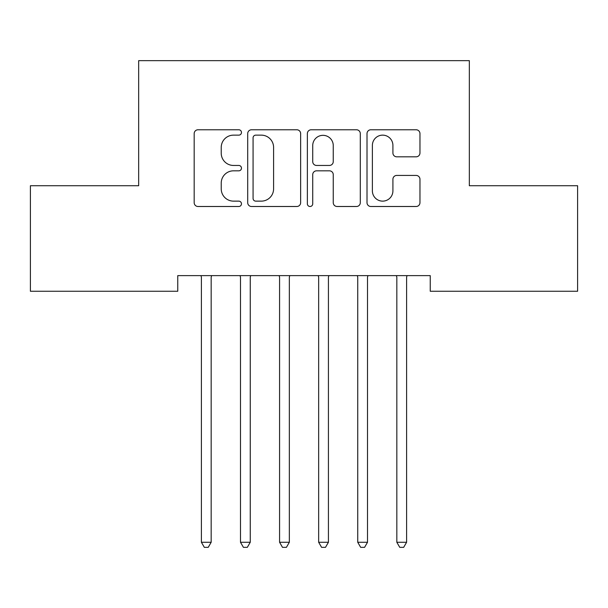 <?xml version="1.0" encoding="UTF-8"?>
<svg xmlns="http://www.w3.org/2000/svg" width="608" height="608" viewBox="0 0 608 608"><rect width="100%" height="100%" fill="white"/><g stroke="black" fill="none" stroke-linecap="round" stroke-linejoin="round"><path stroke-width="0.91" d="M241.467 132.46A2.683 2.683 0 0 0 238.777 129.77L198.018 129.77A3.838 3.838 0 0 0 194.18 133.608L194.18 202.669A3.838 3.838 0 0 0 198.018 206.5L238.777 206.5A2.683 2.683 0 0 0 241.467 203.817A2.683 2.683 0 0 0 238.777 201.134L233.502 201.134A12.274 12.274 0 0 1 221.228 188.852L221.228 183.099A12.274 12.274 0 0 1 233.502 170.825L238.777 170.825A2.683 2.683 0 0 0 241.467 168.135A2.683 2.683 0 0 0 238.777 165.452L233.502 165.452A12.274 12.274 0 0 1 221.228 153.178L221.228 147.417A12.274 12.274 0 0 1 233.502 135.143L238.777 135.143A2.683 2.683 0 0 0 241.467 132.46M416.123 156.818A3.838 3.838 0 0 0 419.961 152.98L419.961 133.608A3.838 3.838 0 0 0 416.123 129.77L370.85 129.77A3.838 3.838 0 0 0 367.012 133.608L367.012 202.669A3.838 3.838 0 0 0 370.85 206.5L416.123 206.5A3.838 3.838 0 0 0 419.961 202.669L419.961 179.261A3.838 3.838 0 0 0 416.123 175.431L396.75 175.431A3.838 3.838 0 0 0 392.912 179.261L392.912 190.866A10.26 10.26 0 0 1 382.652 201.134A10.26 10.26 0 0 1 372.385 190.866L372.385 145.403A10.26 10.26 0 0 1 382.652 135.143A10.26 10.26 0 0 1 392.912 145.403L392.912 152.98A3.838 3.838 0 0 0 396.75 156.818L416.123 156.818M430.244 275.622L177.756 275.622L177.756 291.255L30.4 291.255L30.4 185.729L138.67 185.729L138.67 60.656L469.33 60.656L469.33 185.729L577.6 185.729L577.6 291.255L430.244 291.255L430.244 275.622M300.641 133.608A3.838 3.838 0 0 0 296.803 129.77L251.537 129.77A3.838 3.838 0 0 0 247.699 133.608L247.699 202.669A3.838 3.838 0 0 0 251.537 206.5L296.803 206.5A3.838 3.838 0 0 0 300.641 202.669L300.641 133.608M311.197 129.77L356.463 129.77A3.838 3.838 0 0 1 360.301 133.608L360.301 202.669A3.838 3.838 0 0 1 356.463 206.5L337.09 206.5A3.838 3.838 0 0 1 333.252 202.669L333.252 174.663A3.838 3.838 0 0 0 329.414 170.825L316.563 170.825A3.838 3.838 0 0 0 312.725 174.663L312.725 203.817A2.683 2.683 0 0 1 310.042 206.5A2.683 2.683 0 0 1 307.359 203.817L307.359 133.608A3.838 3.838 0 0 1 311.197 129.77M255.755 135.143A2.683 2.683 0 0 0 253.072 137.826L253.072 198.444A2.683 2.683 0 0 0 255.755 201.134L261.318 201.134A12.274 12.274 0 0 0 273.592 188.852L273.592 147.417A12.274 12.274 0 0 0 261.318 135.143L255.755 135.143M333.252 145.601A10.26 10.26 0 0 0 322.992 135.333A10.26 10.26 0 0 0 312.725 145.601L312.725 161.614A3.838 3.838 0 0 0 316.563 165.452L329.414 165.452A3.838 3.838 0 0 0 333.252 161.614L333.252 145.601M211.174 277.658A3.906 3.906 0 0 1 211.455 276.199A3.906 3.906 0 0 0 211.174 277.658L211.174 542.268L201.4 542.268L201.4 277.658A3.906 3.906 0 0 0 201.119 276.199L200.883 275.622M211.683 275.622L211.455 276.199M211.174 542.268L208.24 547.344L204.334 547.344L201.4 542.268M250.26 277.658A3.906 3.906 0 0 1 250.542 276.199A3.906 3.906 0 0 0 250.26 277.658L250.26 542.268L240.487 542.268L240.487 277.658A3.906 3.906 0 0 0 240.206 276.199L239.97 275.622M289.34 277.658A3.906 3.906 0 0 1 289.628 276.199A3.906 3.906 0 0 0 289.34 277.658L289.34 542.268L279.574 542.268L279.574 277.658A3.906 3.906 0 0 0 279.292 276.199L279.057 275.622M250.77 275.622L250.542 276.199M250.26 542.268L247.327 547.344L243.42 547.344L240.487 542.268M289.856 275.622L289.628 276.199M289.34 542.268L286.414 547.344L282.5 547.344L279.574 542.268M328.426 277.658A3.906 3.906 0 0 1 328.708 276.199A3.906 3.906 0 0 0 328.426 277.658L328.426 542.268L318.66 542.268L318.66 277.658A3.906 3.906 0 0 0 318.372 276.199L318.144 275.622M367.513 277.658A3.906 3.906 0 0 1 367.794 276.199A3.906 3.906 0 0 0 367.513 277.658L367.513 542.268L357.74 542.268L357.74 277.658A3.906 3.906 0 0 0 357.458 276.199L357.23 275.622M328.943 275.622L328.708 276.199M328.426 542.268L325.5 547.344L321.586 547.344L318.66 542.268M368.03 275.622L367.794 276.199M367.513 542.268L364.58 547.344L360.673 547.344L357.74 542.268M406.6 277.658A3.906 3.906 0 0 1 406.881 276.199A3.906 3.906 0 0 0 406.6 277.658L406.6 542.268L396.826 542.268L396.826 277.658A3.906 3.906 0 0 0 396.545 276.199L396.317 275.622M407.117 275.622L406.881 276.199M406.6 542.268L403.666 547.344L399.76 547.344L396.826 542.268"/></g></svg>
